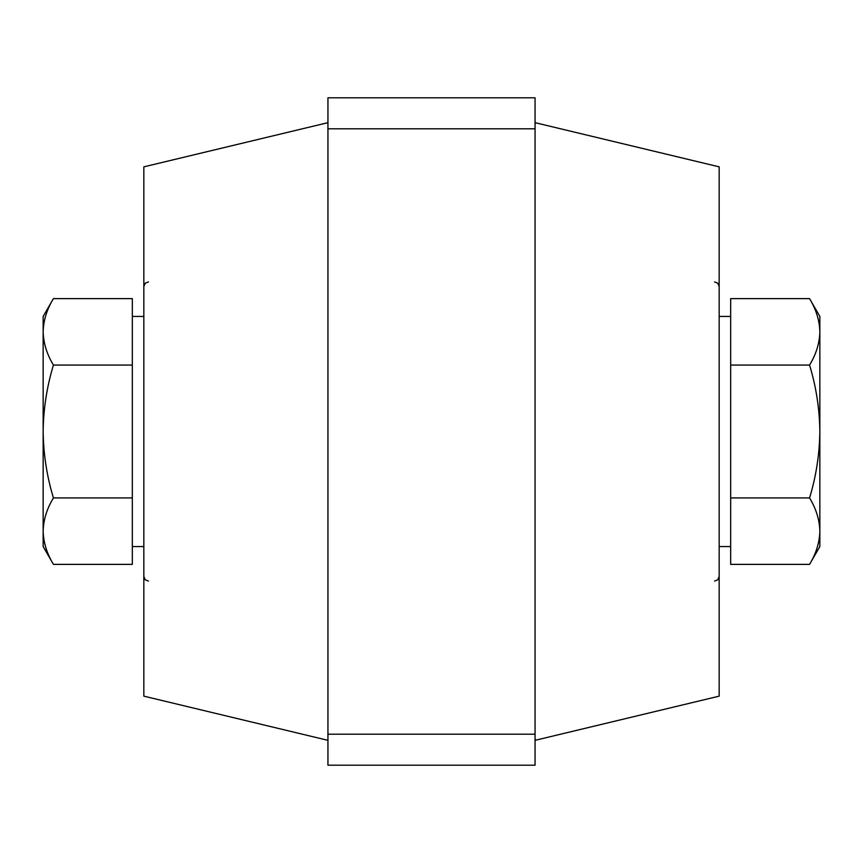 <?xml version="1.0" encoding="UTF-8"?>
<svg xmlns="http://www.w3.org/2000/svg" width="863" height="863" viewBox="0 0 863 863"><rect width="100%" height="100%" fill="white"/><g stroke="black" fill="none" stroke-linecap="round" stroke-linejoin="round"><path stroke-width="1.29" d="M327.94 128.803L327.94 97.81L535.06 97.81L535.06 128.803L327.94 128.803L327.94 734.197L535.06 734.197L535.06 765.19L327.94 765.19L327.94 734.197M535.06 128.803L535.06 734.197M535.06 122.665L719.17 166.85L719.17 696.15L535.06 740.335M327.94 122.665L143.83 166.85L143.83 696.15L327.94 740.335M730.67 497.929L809.57 497.929C816.118 476.43 819.548 454.283 819.85 431.5L819.85 331.845C819.57 343.172 816.15 354.251 809.57 365.071C816.171 386.851 819.591 408.997 819.85 431.5L819.85 531.155C819.57 542.471 816.15 553.55 809.57 564.37L730.67 564.37L730.67 298.63L809.57 298.63C816.139 309.483 819.559 320.551 819.85 331.845L819.85 316.43L809.57 298.63M819.85 546.57L819.85 531.155C819.559 542.449 816.139 553.517 809.57 564.37L819.85 546.57M809.57 497.929C816.139 508.782 819.559 519.85 819.85 531.155M730.67 365.071L809.57 365.071M53.43 298.63L43.15 316.43L43.15 331.845C43.43 320.529 46.85 309.45 53.43 298.63L132.33 298.63L132.33 564.37L53.43 564.37C46.861 553.517 43.441 542.449 43.15 531.155L43.15 546.57L53.43 564.37C46.85 553.55 43.43 542.471 43.15 531.155C43.43 519.828 46.85 508.749 53.43 497.929C46.882 476.43 43.452 454.283 43.15 431.5L43.15 531.155M43.15 331.845L43.15 431.5C43.409 408.997 46.829 386.851 53.43 365.071C46.861 354.218 43.441 343.15 43.15 331.845M132.33 365.071L53.43 365.071M132.33 497.929L53.43 497.929M148.436 281.91L145.211 283.237L143.83 286.516L145.211 283.237L148.436 281.91M714.564 281.91L717.789 283.237L719.17 286.516L717.789 283.237L714.564 281.91M714.564 581.09L717.789 579.763L719.17 576.484L717.789 579.763L714.564 581.09M148.436 581.09L145.211 579.763L143.83 576.484L145.211 579.763L148.436 581.09M719.17 546.57L730.67 546.57M719.17 316.43L730.67 316.43M143.83 546.57L132.33 546.57M143.83 316.43L132.33 316.43"/></g></svg>
